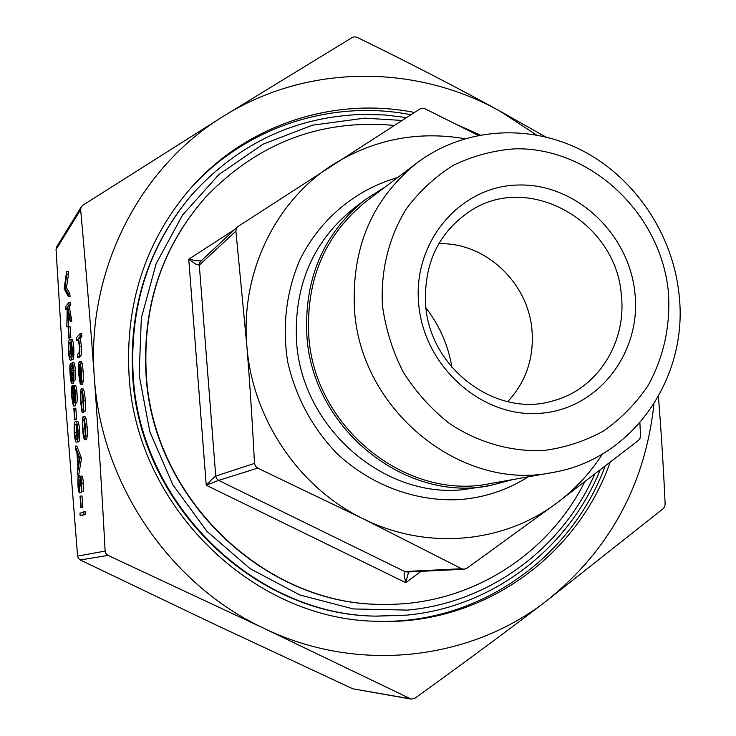 <?xml version="1.0" encoding="UTF-8"?>
<svg xmlns="http://www.w3.org/2000/svg" width="736" height="736" viewBox="0 0 736 736"><rect width="100%" height="100%" fill="white"/><g stroke="black" fill="none" stroke-linecap="round" stroke-linejoin="round"><path stroke-width="1.1" d="M507.702 401.681C526.028 381.864 534.124 358.018 531.981 330.133C528.31 282.532 484.812 241.85 438.711 243.754M451.941 367.402C448.27 345.414 439.613 325.597 425.978 307.961M205.896 196.898L205.74 197.073C162.214 246.367 142.306 305.56 146.013 374.652C152.794 499.385 265.926 606.225 383.649 604.339L383.888 604.339M394.082 125.405C321.016 118.901 258.336 142.674 206.052 196.724C162.5 246.063 142.572 305.302 146.289 374.458C153.07 499.302 266.303 606.234 384.118 604.339C469.053 605.572 547.685 555.57 584.586 482.108M609.969 462.65C576.417 557.796 480.396 626.354 375.7 621.248C252.273 619.197 136.142 506.101 129.058 375.443C125.194 304.63 144.817 243.285 187.928 191.406C243.745 125.368 332.819 96.177 414.414 112.461M458.05 125.102L480.102 134.973M410.863 114.724C330.262 98.946 242.475 127.641 187.036 192.455M417.091 162.84L366.684 200.956C325.229 234.223 305.928 279.156 308.77 335.754C314.134 427.533 406.594 501.253 490.158 483.607L552.377 472.53C633.015 459.384 689.062 377.053 679.006 294.069C672.64 233.901 634.929 177.772 582.066 150.484C529.175 123.39 464.158 127.438 417.091 162.84C372.112 198.932 351.256 247.995 354.522 310.031C360.658 410.67 461.785 491.749 552.377 472.53M382.453 305.606C380.484 270.71 388.921 236.928 406.419 208.711C419.584 191.093 435.289 176.594 453.514 165.232C472.788 155.949 493.083 150.484 514.4 148.847C590.272 146.722 660.689 213.109 668.352 291.677C670.68 325.652 663.844 357.08 647.836 385.968C635.738 403.779 620.945 418.802 603.465 431.02C584.752 441.296 564.668 447.819 543.214 450.57C510.637 451.858 477.848 442.446 449.227 423.347C431.112 408.995 415.757 391.874 403.172 371.993C392.527 350.943 385.618 328.817 382.453 305.606M425.656 304.934C423.605 263.644 438.555 232.272 470.497 210.836C529.285 171.828 616.621 222.18 621.35 295.357C626.759 342.507 597.384 389.151 553.454 400.734C497.058 418.563 429.658 368.911 425.656 304.934M634.947 293.305C629.243 233.459 575.368 183.025 517.85 185.03C460.285 186.134 412.712 241.482 418.664 303.839C423.743 366.252 481.565 417.919 539.663 413.338C597.853 409.676 641.488 353.096 634.947 293.305M201.204 260.838L197.101 260.848L188.738 259.192L195.555 264.012L199.3 265.172L199.778 262.614L200.818 261.206M385.213 186.944L365.166 199.704C323.444 233.376 304.014 278.76 306.884 335.855C312.303 428.582 405.582 503.148 490.047 485.567L513.029 479.541M464.747 138.69C417.579 130.704 373.575 139.389 332.755 164.754C275.577 200.956 240.506 272.532 246.827 345.478L235.897 231.132L236.376 228.362L237.526 226.808L419.971 108.937L422.446 108.22L425.16 108.836L478.188 135.341M212.262 478.998L206.227 485.217L218.629 480.396L216.614 478.639L215.731 476.1L212.262 478.998M407.256 571.992L404.772 571.532L404.064 574.844L405.757 582.654L408.627 571.927M255.42 466.21L254.481 463.395C252.365 422.114 249.808 382.812 246.827 345.478C252.108 418.416 298.862 487.701 363.05 518.705C426.935 550.694 503.764 543.242 557.106 502.789L466.9 568.247L464.057 569.25L461.619 568.726L363.05 518.705L257.683 468.133L255.42 466.21M639.888 422.777L640.513 435.556L640.044 438.306L638.508 440.386L557.106 502.789C575.12 489.274 590.244 473 602.48 453.974M81.319 206.798L56.7 246.836L56.046 249.476L65.476 402.61L77.584 556.103L78.402 558.394L80.224 559.976L216.586 625.25L352.728 688.767L411.231 699.136L264.353 628.535L108.072 555.413L105.993 553.656L105.128 551.08C101.844 489.799 98.247 431.922 94.337 377.439C90.418 322.92 85.845 266.993 80.638 209.659L81.126 207.138L82.901 205.188L223.44 116.242L352.388 37.407L354.642 36.8L357.089 37.37C408.738 62.532 456.357 87.124 499.956 111.136L545.615 136.878M658.407 396.511C661.149 430.238 663.394 466.136 665.142 504.206L664.728 506.662L663.366 508.548L546.452 600.962C506.929 631.166 463.082 663.587 414.911 698.225L411.231 699.136M599.969 470.359C568.201 548.642 493.102 607.126 406.723 615.149L376.51 616.142C255.107 615.314 140.171 504.445 133.207 375.93C129.407 305.808 149.077 245.263 192.225 194.286L191.627 194.976C148.543 245.87 128.901 306.323 132.692 376.326C139.647 504.611 254.38 615.287 375.599 616.115L406.668 615.149M85.293 511.713L85.486 514.427L80.169 515.835L79.976 513.158L85.293 511.713M82.027 495.944L82.837 507.463L80.84 507.73L80.031 496.23L82.027 495.944M78.034 475.447L78.255 484.702L79.267 490.25L80.408 476.229C80.96 476.661 81.402 478.989 81.733 483.23L81.678 491.547L80.555 478.924L79.405 492.936C78.77 492.347 78.264 489.661 77.887 484.877L78.034 475.447L79.654 475.327L79.976 477.498M79.847 479.421L79.773 482.43M80.445 476.229L82.036 476.109C82.598 476.542 83.039 478.869 83.37 483.11L83.306 491.427L81.678 491.547M81.549 490.829L80.978 492.816M75.256 446.172L76.866 446.071L81.521 458.362L78.853 474.168L77.234 474.278L77.869 466.366L76.921 452.87L75.458 449.07L75.256 446.172L79.884 458.482L77.234 474.278M75.845 421.553L77.464 421.452C78.31 421.01 79.028 423.936 79.626 430.229C79.92 438.03 79.525 441.904 78.439 441.848L76.461 442.097C75.596 442.529 74.851 439.502 74.235 433.007C73.94 425.417 74.327 421.664 75.394 421.737L75.845 421.553C76.682 421.112 77.39 424.046 77.988 430.339C78.292 438.141 77.896 442.014 76.82 441.959L76.461 442.097M75.817 408.112L76.618 419.52L74.64 419.906L73.839 408.508L75.817 408.112M74.032 385.866L75.596 385.747C76.204 386.418 76.682 389.077 77.032 393.696C77.344 398.691 77.234 401.782 76.7 402.951L76.535 402.96M75.615 403.043L75.118 405.876L73.379 406.024L71.677 396.851C71.282 390.908 71.41 387.265 72.054 385.922L73.425 390.89L73.968 385.839C74.575 386.52 75.054 389.169 75.403 393.788C75.716 398.792 75.606 401.884 75.072 403.052L74.032 399.455L73.379 406.024M72.229 362.646C72.873 363.188 73.379 365.838 73.766 370.594C74.088 375.682 73.986 378.874 73.453 380.172L72.487 377.393L71.778 383.281C71.061 382.656 70.49 379.601 70.076 374.118C69.727 368.607 69.837 364.992 70.408 363.29L70.435 373.814L71.622 380.65L71.797 370.806L73.269 377.504L73.398 370.981L72.229 362.646L73.858 362.554C74.492 363.106 75.008 365.746 75.394 370.502C75.716 375.59 75.615 378.773 75.081 380.07L74.87 380.089M74.069 380.181L73.526 383.134L71.778 383.281M70.408 363.29L72.018 363.207L71.889 370.714M70.233 339.406L71.852 339.324C72.616 339.13 73.25 341.872 73.766 347.558C74.069 355.368 73.692 359.435 72.634 359.738L70.481 360.106C69.69 360.318 69.028 357.484 68.485 351.596C68.2 343.997 68.568 340.06 69.607 339.774L70.233 339.406C70.987 339.213 71.622 341.955 72.137 347.64C72.441 355.46 72.064 359.518 71.015 359.821L70.481 360.106M70.04 326.37L70.831 337.677L68.871 338.164L68.071 326.867L70.04 326.37M66.82 326.545L67.252 307.418L65.614 309.525L65.43 306.912L68.853 302.478L70.472 302.404L70.656 305.054L69.34 306.746L71.806 321.181L70.178 321.264L67.602 308.688L66.82 326.545L68.411 326.462L69.221 337.76L70.831 337.677M68.926 315.146L68.42 326.453M68.273 271.372L68.476 274.206L66.47 287.748L69.865 293.876L70.067 296.718L68.448 296.792L64.142 288.622L66.654 271.437L68.273 271.372M84.87 416.374L86.084 418.71L87.161 426.972L87.308 435.868L86.517 439.613L84.714 439.769C83.821 439.162 83.113 435.611 82.598 429.106C82.165 422.013 82.368 417.8 83.196 416.475L84.401 418.821L85.486 427.082L85.624 435.979L84.714 439.769M82.892 388.875L83.048 388.81C83.978 389.464 84.723 393.263 85.256 400.209L85.33 411.038L83.656 411.139L83.223 400.384C82.818 395.177 82.276 392.26 81.576 391.644L81.678 391.681M82.552 394.514L83.38 407.992M83.748 411.13L83.738 412.252L82.073 412.362L80.702 402.426C80.233 395.094 80.408 390.614 81.227 388.976L81.374 388.912C82.303 389.565 83.039 393.364 83.582 400.31L85.256 400.209M79.497 361.44L81.162 361.348L82.064 363.115L83.205 371.386L83.297 380.926L82.506 384.22L80.84 384.312L79.424 364.338C78.835 365.369 78.697 368.396 79 373.428L80.169 383.668L78.688 374.081C78.264 367.108 78.467 362.922 79.295 361.532L80.39 363.207L81.53 371.478L81.622 381.018L80.84 384.312M76.369 340.722L76.176 338.008L79.985 333.785L81.668 333.702L81.871 336.462L80.233 338.238L81.402 346.141C81.714 352.424 81.448 355.69 80.601 355.93L79.212 357.337L77.556 357.429L77.363 354.706L79.23 352.443L79.359 346.104L78.099 339.287L76.369 340.722L78.485 340.133M536.406 134.918L499.956 111.136C415.481 63.903 307.05 63.71 223.44 116.242C139.389 167.431 85.992 270.995 94.337 377.439C101.071 483.837 170.044 584.844 264.353 628.535C358.248 673.762 470.019 660.44 546.452 600.962C609.454 550.372 645.279 484.702 653.936 403.963M374.33 621.193C476.818 625.563 570.832 559.158 605.02 466.468M79.985 333.785L80.187 336.545L78.559 338.33L79.727 346.233C80.04 352.516 79.782 355.782 78.936 356.022L77.556 357.429M79.727 346.233L81.402 346.141M78.559 338.33L80.233 338.238M80.187 336.545L81.871 336.462M79.773 364.292L80.988 381.266L81.199 371.938L79.773 364.292M79 373.428L80.058 373.364M80.15 381.092L80.61 381.064M81.622 381.018L83.297 380.926M81.53 371.478L83.205 371.386M80.39 363.207L82.064 363.115M80.169 383.668L80.794 383.631M83.582 400.31L83.656 411.139M81.448 391.699C80.813 392.978 80.675 396.474 81.043 402.187L82.101 409.915L83.453 409.832M82.101 409.915L82.073 412.362M81.043 402.187L82.699 402.086M85.137 427.312C84.723 422.344 84.18 419.64 83.508 419.189L83.389 419.235C82.754 420.238 82.607 423.439 82.929 428.858C83.324 433.808 83.867 436.522 84.539 436.991L84.649 436.963C85.284 436.006 85.45 432.786 85.137 427.312M84.401 418.821L86.084 418.71M85.486 427.082L87.161 426.972M84.852 439.723L86.517 439.613M85.624 435.979L87.308 435.868M84.484 421.875L85.229 434.185M82.929 428.858L84.594 428.748M66.654 271.437L66.856 274.27L64.869 287.822L68.246 293.949L69.865 293.876M68.246 293.949L68.448 296.792M64.869 287.822L66.47 287.748M66.856 274.27L68.476 274.206M65.614 309.525L67.169 309.451M68.853 302.478L69.037 305.127L67.721 306.82L69.911 317.474L71.53 317.391M69.911 317.474L70.178 321.264M67.721 306.82L69.34 306.746M69.037 305.127L70.656 305.054M69.791 342.424C68.972 342.479 68.66 345.442 68.844 351.302L69.883 356.969L70.831 357.172C71.65 357.034 71.962 354.016 71.788 348.119C71.392 343.933 70.923 341.918 70.362 342.084L69.791 342.424L70.739 342.369M71.015 359.821L72.634 359.738M72.137 347.64L73.766 347.558M70.996 342.958C70.417 343.749 70.242 346.5 70.454 351.219L71.282 356.445M68.844 351.302L70.454 351.219M69.883 356.969L71.042 356.914M72.156 370.456L73.352 370.383M70.435 373.814L71.962 373.732M70.279 368.718L71.88 368.635M70.592 365.939L72.202 365.847M71.916 383.226L73.526 383.134M72.413 380.88L74.032 380.788M73.453 380.172L75.081 380.07M73.766 370.594L75.394 370.502M75.026 393.962L74.06 388.544L73.894 395.066L74.842 400.384L75.026 393.962M73.536 395.444L72.229 388.58L72.036 396.575L73.232 403.356L73.536 395.444M75.072 403.052L76.7 402.951M75.403 393.788L77.032 393.696M73.499 405.978L75.118 405.876M73.894 395.066L75.09 394.993M72.036 396.575L73.6 396.483M74.198 408.213L75.008 419.63L76.618 419.52M75.578 424.405C74.741 424.184 74.41 427 74.603 432.842L75.652 438.766L76.636 439.291C77.473 439.429 77.804 436.558 77.62 430.689C77.16 425.997 76.618 423.844 75.992 424.24L76.323 424.359M76.82 441.959L78.439 441.848M77.988 430.339L79.626 430.229M76.682 424.948L76.213 432.731L77.188 438.5M74.603 432.842L76.213 432.731M75.652 438.766L77.114 438.674M79.157 458.675L77.39 454.094L78.145 464.747L79.157 458.675M79.856 458.096L81.494 457.976M79.884 458.482L81.521 458.362M79.46 492.927L81.08 492.807M80.141 485.346L81.429 485.245M80.224 481.142L81.135 481.068M81.733 483.23L83.37 483.11M78.255 484.702L79.736 484.592M78.393 477.866L79.948 477.756M80.399 496.073L81.218 507.592L82.837 507.463M83.656 511.842L83.849 514.556L85.486 514.427M83.849 514.556L80.169 515.835M234.508 229.632L188.738 259.192L206.227 485.217L405.757 582.654L421.093 571.329M490.047 485.567L462.659 489.725C383.06 498.18 301.723 427.009 296.553 341.688C293.774 285.835 312.837 241.408 353.749 208.398L365.166 199.704M397.532 177.624C355.681 189.483 319.902 219.227 299.819 259.946C286.203 292.017 282.136 325.892 287.629 361.551C295.624 396.842 312.036 427.478 336.886 453.468C371.119 485.548 416.364 502.154 460.57 499.542C485.171 497.426 507.72 489.854 528.236 476.827M254.481 463.395L215.731 476.1L199.3 265.172L235.897 231.132M407.072 572.001L464.057 569.25M461.619 568.726L404.772 571.532L218.629 480.396L257.683 468.133M105.128 551.08L77.584 556.103M410.09 698.768L352.728 688.767M594.578 474.49C562.074 548.228 490.001 602.48 407.68 610.098L353.317 608.939L299.791 594.955L250.056 568.652L206.899 531.263L172.831 484.757L149.813 431.692L139.141 375.047L141.34 318.016L156.124 263.746L182.491 215.142L218.785 174.68L262.89 144.274L312.368 125.212L364.624 118.146L401.884 120.437M56.046 249.476L80.638 209.659M80.224 559.976L108.072 555.413M77.344 339.664L78.301 339.609M78.936 356.022L80.601 355.93M383.649 604.339L384.118 604.339M200.808 261.206L237.526 226.808M192.225 194.286C238.906 143.069 295.909 116.435 363.234 114.384L384.9 114.982L406.419 117.548M83.048 388.81L81.374 388.912M85.026 416.309L83.352 416.42M74.962 380.126L73.342 380.218M76.599 402.988L74.98 403.089M75.596 385.747L73.968 385.839M73.775 385.774L72.165 385.876M81.024 492.816L79.405 492.936M82.036 476.109L80.408 476.229"/></g></svg>
